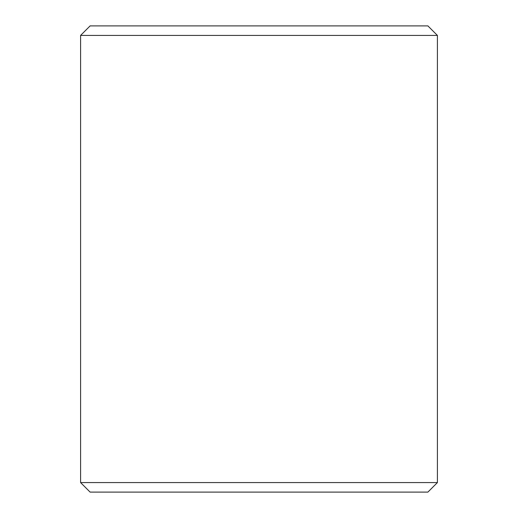 <?xml version="1.0" encoding="UTF-8"?>
<svg xmlns="http://www.w3.org/2000/svg" width="518" height="518" viewBox="0 0 518 518"><rect width="100%" height="100%" fill="white"/><g stroke="black" fill="none" stroke-linecap="round" stroke-linejoin="round"><path stroke-width="0.78" d="M80.594 482.582L437.406 482.582L437.406 35.418L80.594 35.418L80.594 482.582L90.106 492.1L427.894 492.1L437.406 482.582M80.594 35.418L90.106 25.9L427.894 25.9L437.406 35.418"/></g></svg>
